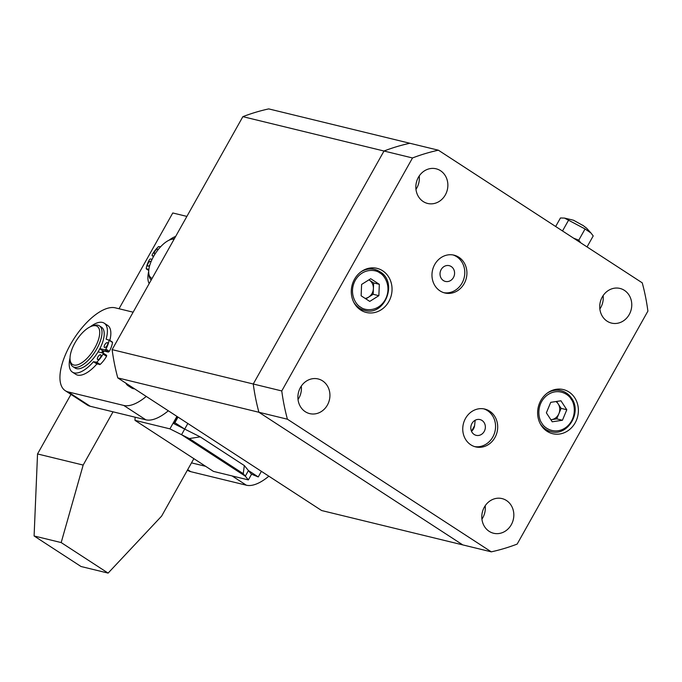 <?xml version="1.0" encoding="UTF-8"?>
<svg xmlns="http://www.w3.org/2000/svg" width="682" height="682" viewBox="0 0 682 682"><rect width="100%" height="100%" fill="white"/><g stroke="black" fill="none" stroke-linecap="round" stroke-linejoin="round"><path stroke-width="1.02" d="M415.969 189.349A17.834 15.908 103.7 0 0 419.225 175.956A17.834 15.908 103.7 0 1 415.969 189.349M298.034 399.507A17.834 15.908 103.7 0 0 301.291 386.123A17.834 15.908 103.7 0 1 298.034 399.507M481.927 519.147A17.834 15.908 103.7 0 0 485.192 505.763A17.834 15.908 103.7 0 1 481.927 519.147M599.862 308.989A17.834 15.908 103.7 0 0 603.127 295.604A17.834 15.908 103.7 0 1 599.862 308.989M242.869 116.656L384 151.02L253.261 384L112.121 349.636L242.869 116.656A205.93 183.646 103.7 0 1 268.734 108.898L409.865 143.263A205.93 183.646 103.7 0 0 384 151.02A205.93 183.646 -76.3 0 1 409.865 143.263L438.381 150.202L642.248 282.842A205.93 183.646 -76.3 0 1 647.9 311.103L517.161 544.083A205.93 183.646 -76.3 0 1 491.287 551.84L287.42 419.208A205.93 183.646 -76.3 0 1 281.768 390.948L412.508 157.96A205.93 183.646 -76.3 0 1 438.381 150.202M491.287 551.84L462.78 544.901L258.913 412.269A205.93 183.646 -76.3 0 1 253.261 384L384 151.02L412.508 157.96M117.773 377.896L258.913 412.269L462.78 544.901L321.64 510.537L117.773 377.896A205.93 183.646 -76.3 0 1 112.121 349.636M423.207 201.54A17.834 15.908 103.7 0 0 427.631 203.458A17.834 15.908 103.7 0 0 446.488 192.469A17.834 15.908 103.7 0 0 440.504 170.713A17.834 15.908 103.7 0 0 436.071 168.795A17.834 15.908 103.7 0 0 417.214 179.784A17.834 15.908 103.7 0 0 423.207 201.54M305.272 411.698A17.834 15.908 103.7 0 0 309.696 413.616A17.834 15.908 103.7 0 0 328.553 402.627A17.834 15.908 103.7 0 0 322.569 380.871A17.834 15.908 103.7 0 0 318.136 378.953A17.834 15.908 103.7 0 0 299.279 389.942A17.834 15.908 103.7 0 0 305.272 411.698M489.164 531.338A17.834 15.908 103.7 0 0 493.598 533.256A17.834 15.908 103.7 0 0 512.455 522.267A17.834 15.908 103.7 0 0 506.462 500.511A17.834 15.908 103.7 0 0 502.037 498.593A17.834 15.908 103.7 0 0 483.18 509.582A17.834 15.908 103.7 0 0 489.164 531.338M607.099 321.179A17.834 15.908 103.7 0 0 611.532 323.098A17.834 15.908 103.7 0 0 630.39 312.109A17.834 15.908 103.7 0 0 624.397 290.353A17.834 15.908 103.7 0 0 619.972 288.435A17.834 15.908 103.7 0 0 601.115 299.424A17.834 15.908 103.7 0 0 607.099 321.179M360.65 310.02A22.702 20.247 103.7 0 0 366.285 312.467A22.702 20.247 103.7 0 0 390.292 298.477A22.702 20.247 103.7 0 0 382.67 270.788A22.702 20.247 103.7 0 0 377.027 268.35A22.702 20.247 103.7 0 0 353.029 282.339A22.702 20.247 103.7 0 0 360.65 310.02M360.164 309.696A22.702 20.247 103.7 0 0 361.145 309.543M371.119 268.58A22.702 20.247 103.7 0 0 370.326 267.992M546.998 431.254A22.702 20.247 103.7 0 0 552.642 433.701A22.702 20.247 103.7 0 0 576.64 419.711A22.702 20.247 103.7 0 0 569.018 392.031A22.702 20.247 103.7 0 0 563.383 389.584A22.702 20.247 103.7 0 0 539.377 403.574A22.702 20.247 103.7 0 0 546.998 431.254M546.512 430.93A22.702 20.247 103.7 0 0 547.493 430.777M557.467 389.814A22.702 20.247 103.7 0 0 556.674 389.226M470.793 444.792A19.454 17.357 103.7 0 0 475.618 446.881A19.454 17.357 103.7 0 0 496.198 434.894A19.454 17.357 103.7 0 0 489.659 411.169A19.454 17.357 103.7 0 0 484.825 409.072A19.454 17.357 103.7 0 0 464.254 421.058A19.454 17.357 103.7 0 0 470.793 444.792M474.561 446.582A19.454 17.357 103.7 0 0 494.271 433.795A19.454 17.357 103.7 0 0 487.519 410.641A19.454 17.357 103.7 0 0 483.751 408.85M440.009 290.882A19.454 17.357 103.7 0 0 444.843 292.979A19.454 17.357 103.7 0 0 465.414 280.993A19.454 17.357 103.7 0 0 458.875 257.259A19.454 17.357 103.7 0 0 454.05 255.162A19.454 17.357 103.7 0 0 433.471 267.156A19.454 17.357 103.7 0 0 440.009 290.882M443.777 292.68A19.454 17.357 103.7 0 0 463.496 279.893A19.454 17.357 103.7 0 0 456.744 256.739A19.454 17.357 103.7 0 0 452.967 254.94M471.501 431.263A8.107 7.229 103.7 0 0 474.587 425.704L475.183 420.248M482.021 420.453A8.107 7.229 -76.3 0 1 484.74 430.342A8.107 7.229 -76.3 0 1 476.172 435.338A8.107 7.229 -76.3 0 1 474.152 434.46A8.107 7.229 -76.3 0 1 471.433 424.579A8.107 7.229 -76.3 0 1 480.009 419.583A8.107 7.229 -76.3 0 1 482.021 420.453M451.237 266.543A8.107 7.229 -76.3 0 1 453.956 276.432A8.107 7.229 -76.3 0 1 445.389 281.427A8.107 7.229 -76.3 0 1 443.377 280.558A8.107 7.229 -76.3 0 1 440.649 270.669A8.107 7.229 -76.3 0 1 449.225 265.673A8.107 7.229 -76.3 0 1 451.237 266.543M474.587 425.704L471.484 431.237M281.768 390.948L253.261 384A205.93 183.646 103.7 0 0 258.913 412.269L287.42 419.208M193.859 458.662L161.617 516.112L108.114 573.102L61.184 542.574L83.161 465.064L113.033 411.826M119.026 308.75L172.776 212.972L186.885 216.407M83.161 465.064L37.536 453.956L70.962 394.392M61.184 542.574L34.1 535.975L37.536 453.956M108.114 573.102L81.03 566.512L34.1 535.975M103.314 350.855A24.322 10.503 123 0 1 102.436 352.483A24.322 10.503 123 0 1 102.215 352.884M101.575 352.722A22.864 9.872 -57 0 0 101.797 352.33A22.864 9.872 -57 0 0 102.675 350.693L99.785 348.817M72.838 366.601L75.046 368.033A24.322 10.503 -57 0 0 99.001 350.25A24.322 10.503 -57 0 0 101.575 327.258L99.367 325.825A24.322 10.503 123 0 1 96.801 348.817A24.322 10.503 123 0 1 74.312 367.231A24.322 10.503 123 0 1 72.838 366.601A24.322 10.503 123 0 1 70.246 361.375L70.076 359.567A22.702 9.804 123 0 1 76.665 340.071A22.702 9.804 123 0 1 91.814 326.149A22.702 9.804 123 0 1 95.889 325.8A22.702 9.804 123 0 1 94.858 347.846A22.702 9.804 123 0 1 73.869 365.032A22.702 9.804 123 0 1 70.076 359.567M91.814 326.149L93.536 325.57A24.322 10.503 123 0 1 97.901 325.195A24.322 10.503 123 0 1 99.367 325.825M149.852 265.017A2.805 1.211 123 0 1 147.96 266.133A2.805 1.211 123 0 1 147.789 266.065A2.805 1.211 123 0 1 148.19 263.226A2.805 1.211 123 0 1 150.679 261.283A2.805 1.211 123 0 1 150.85 261.359A2.805 1.211 123 0 1 151.063 261.632M155.036 254.028A2.805 1.211 123 0 1 154.754 254.019A2.805 1.211 123 0 1 154.584 253.951A2.805 1.211 123 0 1 154.985 251.112A2.805 1.211 123 0 1 157.474 249.169A2.805 1.211 123 0 1 157.644 249.245A2.805 1.211 123 0 1 157.951 249.893M169 240.235A29.19 12.6 123 0 1 175.641 236.449M149.196 283.576A29.19 12.6 123 0 1 148.702 271.436M152.077 259.348L150.33 258.921L149.426 259.672A16.215 6.999 123 0 0 146.221 268.546L148.846 269.543M160.637 246.748L158.548 246.594A16.215 6.999 123 0 0 152.205 254.71L152.095 255.648L153.8 256.074M151.259 279.901A24.322 10.503 123 0 1 148.923 274.855L148.753 273.047A22.702 9.804 123 0 1 155.343 253.551A22.702 9.804 123 0 1 170.491 239.629A22.702 9.804 123 0 1 174.098 239.194M152.112 278.384A22.702 9.804 123 0 1 148.753 273.047M170.491 239.629L172.214 239.05A24.322 10.503 123 0 1 174.464 238.555M582.616 225.299L573.528 220.235L564.526 218.087L585.062 228.964L578.771 240.166L573.605 238.18M555.659 226.509L560.451 217.976L564.526 218.087M580.8 242.86L578.771 240.166M587.04 246.927L593.212 235.938L591.03 233.073L585.062 228.964M591.03 233.073L586.58 228.172L582.718 225.205M568.686 219.979L562.514 230.968M187.414 470.154L187.814 470.418A48.644 21.006 -57 0 0 190.755 471.671L246.355 485.209A48.644 21.006 -57 0 0 268.861 476.189M191.497 462.873L205.623 466.309M177.542 416.779L173.722 423.59L184.686 429.08L181.548 434.69L187.831 423.479L184.686 429.08L174.882 422.704L178.028 417.094M248.444 470.554L245.298 476.164L248.444 470.554L258.248 476.94L251.343 474.092L244.335 465.567L200.201 436.855L184.686 429.08M261.394 471.339L258.248 476.94M173.722 423.59L174.882 422.704M176.919 416.378L169.912 428.859L181.548 434.69L245.298 476.164L181.548 434.69L189.298 438.569L200.201 436.855M169.912 428.859L134.985 420.351L213.449 471.398L248.376 479.906L243.244 473.666L244.335 465.567M243.244 473.666L189.298 438.569M251.581 474.186L248.376 479.906M134.985 420.351L135.13 417.205M104.031 351.025A25.942 11.202 123 0 1 103.153 352.662A25.942 11.202 123 0 1 102.922 353.054M90.229 406.267L68.157 391.911A48.644 21.006 123 0 1 65.216 390.658L87.287 405.014A48.644 21.006 -57 0 0 90.229 406.267L145.82 419.805A48.644 21.006 -57 0 0 168.326 410.786M65.216 390.658A48.644 21.006 123 0 1 72.198 341.529A48.644 21.006 123 0 1 115.335 307.846L133.135 312.185M146.263 396.43A48.644 21.006 123 0 1 123.757 405.449L145.82 419.805M68.157 391.911L123.757 405.449M97.824 359.602A2.805 1.211 -57 0 0 100.314 357.666A2.805 1.211 -57 0 0 100.714 354.828A2.805 1.211 -57 0 0 100.544 354.759A2.805 1.211 -57 0 0 98.055 356.703A2.805 1.211 -57 0 0 97.654 359.533A2.805 1.211 -57 0 0 97.824 359.602M104.627 347.488A2.805 1.211 -57 0 0 107.108 345.552A2.805 1.211 -57 0 0 107.517 342.714A2.805 1.211 -57 0 0 107.347 342.645A2.805 1.211 -57 0 0 104.858 344.581A2.805 1.211 -57 0 0 104.457 347.419A2.805 1.211 -57 0 0 104.627 347.488M72.394 372.116L75.83 374.35A29.19 12.6 -57 0 0 77.595 375.1A29.19 12.6 -57 0 0 96.878 363.966L93.451 361.733A29.19 12.6 123 0 1 74.159 372.866A29.19 12.6 123 0 1 72.394 372.116A29.19 12.6 123 0 1 70.024 357.956M90.322 326.755A29.19 12.6 123 0 1 102.462 322.433A29.19 12.6 123 0 1 104.227 323.183A29.19 12.6 123 0 1 106.119 339.15L109.077 340.224A16.215 6.999 123 0 1 105.881 349.107L104.968 349.857L99.887 348.621M109.828 340.403A29.19 12.6 -57 0 0 107.662 325.416L104.227 323.183M98.063 351.869L103.204 353.131L103.093 354.069A16.215 6.999 123 0 1 96.759 362.185L93.451 361.733M96.759 362.185L100.194 364.418L96.878 363.966M100.194 364.418A16.215 6.999 -57 0 0 106.528 356.302L103.093 354.069M105.881 349.107L109.316 351.341L108.404 352.091L102.675 350.693M109.316 351.341A16.215 6.999 -57 0 0 112.513 342.458L109.077 340.224M109.026 339.9L112.513 342.458M103.255 353.174L106.639 355.365L106.528 356.302M131.14 386.592A29.19 12.6 123 0 1 129.759 386.404A29.19 12.6 123 0 1 127.994 385.654L131.43 387.887A29.19 12.6 -57 0 0 133.195 388.638A29.19 12.6 -57 0 0 134.576 388.825M127.994 385.654A29.19 12.6 123 0 1 125.855 383.156M562.437 420.257L552.224 421.8L546.367 412.84L550.732 402.337L560.945 400.786L566.802 409.754L562.437 420.257L556.734 418.867L561.098 408.365L558.166 403.88A9.88 8.815 103.7 0 0 555.932 401.545M561.098 408.365L566.802 409.754M556.734 418.867L551.627 419.643A9.88 8.815 103.7 0 0 558.916 413.616A9.88 8.815 103.7 0 0 558.166 403.88L556.58 401.451M550.86 419.72A9.88 8.815 103.7 0 0 551.627 419.643L550.886 419.754M365.168 298.418A9.88 8.815 103.7 0 0 368.604 297.147A9.88 8.815 103.7 0 0 373.395 288.614A9.88 8.815 103.7 0 0 369.32 280.132L368.902 279.859M369.755 301.41L361.128 295.792L361.605 284.445L370.71 278.716L379.337 284.326L378.86 295.673L369.755 301.41M378.86 295.673L373.156 294.283L365.867 298.878M379.337 284.326L373.642 282.936L373.156 294.283M373.642 282.936L369.32 280.132A9.88 8.815 103.7 0 0 368.885 279.867M146.323 268.921L148.753 270.498L146.383 268.947M152.095 255.648L153.518 256.568L152.154 255.665M190.755 471.671L187.678 469.676M232.11 475.942L246.355 485.209M96.247 362.415L99.683 364.648M104.968 349.857L108.404 352.091M541.994 423.36C538.439 419.294 535.779 404.895 546.444 395.756C557.382 387.044 568.797 394.205 571.175 399.234C574.73 403.292 577.39 417.691 566.725 426.83C555.787 435.551 544.372 428.39 541.994 423.36M545.719 430.342L551.022 431.638A21.082 18.798 -76.3 0 1 540.468 424.008A21.082 18.798 -76.3 0 1 539.982 423.232M547.331 393.062A21.082 18.798 -76.3 0 1 561.005 390.675A21.082 18.798 -76.3 0 1 571.559 398.305M379.823 272.971C384.588 275.127 392.09 287.003 385.194 299.79C377.888 312.305 364.631 310.685 360.642 307.156C355.885 304.99 348.383 293.115 355.279 280.328C362.577 267.813 375.833 269.433 379.823 272.971M359.371 309.108L364.674 310.404A21.082 18.798 -76.3 0 1 359.44 308.136A21.082 18.798 -76.3 0 1 353.634 301.998M360.983 271.828A21.082 18.798 -76.3 0 1 374.648 269.441A21.082 18.798 -76.3 0 1 379.883 271.709M106.639 355.365L103.204 353.131M112.411 342.091L108.984 339.858M551.022 431.638C567.373 436.651 582.172 412.61 571.687 398.382C569.027 394.392 565.463 391.826 561.005 390.675L555.694 389.388M364.674 310.404C384.75 316.593 398.297 282.135 379.959 271.743L374.648 269.441L369.346 268.145"/></g></svg>

